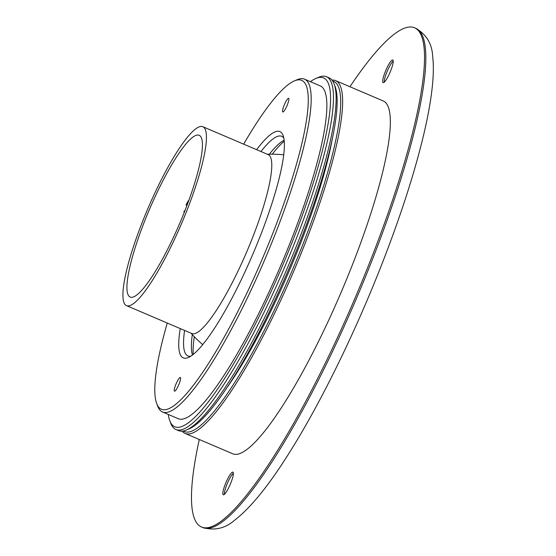 <?xml version="1.0" encoding="UTF-8"?>
<svg xmlns="http://www.w3.org/2000/svg" width="556" height="556" viewBox="0 0 556 556"><rect width="100%" height="100%" fill="white"/><g stroke="black" fill="none" stroke-linecap="round" stroke-linejoin="round"><path stroke-width="0.83" d="M334.114 83.9L335.171 86.666A189.617 35.883 113.1 0 1 301.248 238.468A189.617 35.883 113.1 0 1 189.033 428.891L186.309 430.045A191.785 36.293 -66.9 0 0 299.802 237.44A191.785 36.293 -66.9 0 0 334.114 83.9A191.785 36.293 -66.9 0 0 329.096 77.847L326.483 76.735A191.785 36.293 113.1 0 1 297.189 236.321A191.785 36.293 113.1 0 1 175.849 429.489A191.785 36.293 113.1 0 1 170.831 423.436L169.775 420.67A189.617 35.883 -66.9 0 0 294.708 235.674A189.617 35.883 -66.9 0 0 315.912 78.445A189.617 35.883 -66.9 0 0 310.387 81.662M175.849 429.489L178.462 430.601A191.785 36.293 -66.9 0 0 186.309 430.045M168.28 414.449A189.617 35.883 -66.9 0 0 169.775 420.67M167.259 323.036A178.761 33.826 -66.9 0 0 156.681 403.489A178.761 33.826 -66.9 0 0 274.455 229.093A178.761 33.826 -66.9 0 0 294.451 80.863A178.761 33.826 -66.9 0 0 243.653 144.143M294.451 80.863L297.175 79.71A180.929 34.236 113.1 0 1 304.577 79.181A180.929 34.236 113.1 0 1 276.937 229.739A180.929 34.236 113.1 0 1 162.47 411.968A180.929 34.236 113.1 0 1 157.73 406.255L156.681 403.489M284.262 141.231A123.029 23.282 -66.9 0 0 272.252 154.207M269.312 154.241A119.415 22.594 113.1 0 1 284.165 140.244M256.643 149.689A123.029 23.282 113.1 0 1 283.094 135.476A123.029 23.282 113.1 0 1 261.084 233.965A123.029 23.282 113.1 0 1 188.275 357.529A123.029 23.282 113.1 0 1 180.248 328.589M283.831 138.103A119.415 22.594 -66.9 0 0 281.725 136.31A119.415 22.594 -66.9 0 0 260.966 151.538M162.47 411.968L178.149 418.668A180.929 34.236 -66.9 0 0 292.623 236.432A180.929 34.236 -66.9 0 0 320.256 85.881L304.577 79.181M287.487 104.493A7.416 1.404 -66.9 0 0 288.62 98.322A7.416 1.404 -66.9 0 0 283.921 105.793A7.416 1.404 -66.9 0 0 282.789 111.964A7.416 1.404 -66.9 0 0 287.487 104.493M179.199 383.682A7.416 1.404 -66.9 0 0 180.332 377.51A7.416 1.404 -66.9 0 0 175.633 384.981A7.416 1.404 -66.9 0 0 174.501 391.153A7.416 1.404 -66.9 0 0 179.199 383.682M315.912 78.445L318.637 77.291A191.785 36.293 113.1 0 1 326.483 76.735M192.459 354.999A119.415 22.594 113.1 0 1 192.3 334.594M184.578 330.431A119.415 22.594 -66.9 0 0 187.935 355.951A119.415 22.594 -66.9 0 0 190.687 356.236M194.308 336.741A123.029 23.282 -66.9 0 0 193.238 354.387M224.325 494.374A12.301 2.328 113.1 0 1 226.646 485.173A12.301 2.328 113.1 0 1 233.374 473.184M225.145 484.533A12.301 2.328 -66.9 0 0 223.269 494.77A12.301 2.328 -66.9 0 0 231.053 482.379A12.301 2.328 -66.9 0 0 232.929 472.141A12.301 2.328 -66.9 0 0 225.145 484.533M384.182 82.239A12.301 2.328 113.1 0 1 386.503 73.044A12.301 2.328 113.1 0 1 393.231 61.049M385.002 72.398A12.301 2.328 -66.9 0 0 383.119 82.635A12.301 2.328 -66.9 0 0 390.903 70.244A12.301 2.328 -66.9 0 0 392.786 60.006A12.301 2.328 -66.9 0 0 385.002 72.398M331.96 140.675A176.947 33.485 113.1 0 1 301.47 240.97A176.947 33.485 113.1 0 1 225.819 389.221M332.71 81.065A190.34 36.022 113.1 0 1 304.688 239.796A190.34 36.022 113.1 0 1 183.285 430.99M332.001 80.092A191.785 36.293 113.1 0 1 335.629 80.641A191.785 36.293 113.1 0 1 306.342 240.227A191.785 36.293 113.1 0 1 185.002 433.395A191.785 36.293 113.1 0 1 182.09 431.15M185.002 433.395L232.707 453.765A191.785 36.293 -66.9 0 0 354.047 260.604A191.785 36.293 -66.9 0 0 383.341 101.011L335.629 80.641M349.926 86.743A271.391 51.361 113.1 0 1 414.602 27.8A271.391 51.361 113.1 0 1 373.152 253.633A271.391 51.361 113.1 0 1 201.446 526.977A271.391 51.361 113.1 0 1 199.291 439.497M132.203 250.506A97.258 18.404 -66.9 0 0 126.476 305.626A97.258 18.404 -66.9 0 0 197.151 181.847A97.258 18.404 -66.9 0 0 202.87 126.726A97.258 18.404 -66.9 0 0 132.203 250.506M126.476 305.626L191.834 333.53A97.258 18.404 -66.9 0 0 203.746 326.998A97.258 18.404 -66.9 0 0 262.501 209.751A97.258 18.404 -66.9 0 0 268.228 154.637L202.87 126.726M194.037 185.141A87.931 16.638 -66.9 0 0 199.208 135.31A87.931 16.638 -66.9 0 0 135.316 247.211A87.931 16.638 -66.9 0 0 130.146 297.043A87.931 16.638 -66.9 0 0 194.037 185.141M184.154 212.594A7.235 1.369 113.1 0 1 184.043 211.329L185.099 210.217M187.74 203.322L186.003 205.164A7.235 1.369 113.1 0 1 188.977 199.965M374.459 254.189A271.391 51.361 -66.9 0 0 415.909 28.356C426.494 34.597 432.068 43.889 432.644 56.232C433.541 63.655 433.576 72.238 432.742 81.968C431.498 96.751 428.53 114.105 423.832 134.045C414.957 171.429 401.508 213.428 383.48 260.041C356.167 330.66 320.555 403.503 288.724 453.696C268.52 485.861 250.415 508.087 234.423 520.374C225.117 528.471 214.56 530.862 202.752 527.54A271.391 51.361 -66.9 0 0 374.459 254.189M414.602 27.8L415.909 28.356M201.446 526.977L202.752 527.54M191.062 333.204A107.836 107.836 0 0 0 202.711 344.602M283.741 154.839A107.836 107.836 0 0 0 267.45 154.304"/></g></svg>
